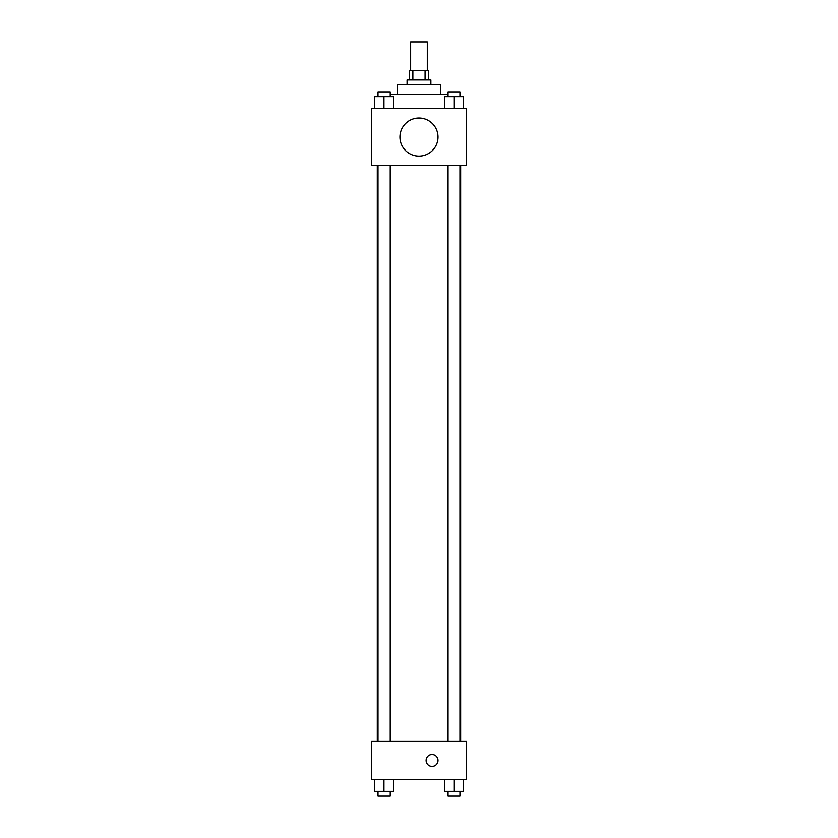 <?xml version="1.0" encoding="UTF-8"?>
<svg xmlns="http://www.w3.org/2000/svg" width="838" height="838" viewBox="0 0 838 838"><rect width="100%" height="100%" fill="white"/><g stroke="black" fill="none" stroke-linecap="round" stroke-linejoin="round"><path stroke-width="1.26" d="M427.328 70.455L427.328 41.9L410.672 41.9L410.672 70.455M412.893 79.966L412.893 70.455L409.478 70.455L409.478 79.966M412.893 70.455L428.522 70.455L428.522 79.966M425.107 79.966L425.107 70.455M407.1 84.722L407.1 79.966L430.9 79.966L430.9 84.722M397.589 94.244L397.589 84.722L440.411 84.722L440.411 94.244M389.921 94.244L448.079 94.244M371.412 108.521L466.588 108.521L466.588 165.62L371.412 165.62L371.412 108.521M419 156.098A19.033 19.033 0 0 1 402.512 127.554A19.033 19.033 0 0 1 435.488 127.554A19.033 19.033 0 0 1 419 156.098M371.412 741.379L466.588 741.379L466.588 779.445L371.412 779.445L371.412 741.379M432.083 766.361A5.95 5.95 0 0 1 426.94 757.437A5.95 5.95 0 0 1 437.237 757.437A5.95 5.95 0 0 1 432.083 766.361M444.507 779.445L444.507 791.344L463.54 791.344L463.54 779.445L463.54 791.344M454.018 791.344L454.018 779.445M459.968 791.344L459.968 796.1L448.079 796.1L448.079 791.344M374.46 779.445L374.46 791.344L393.493 791.344L393.493 779.445L393.493 791.344M383.982 791.344L383.982 779.445M389.921 791.344L389.921 796.1L378.032 796.1L378.032 791.344M444.507 108.521L444.507 96.621L463.54 96.621L463.54 108.521L463.54 96.621M454.018 108.521L454.018 96.621M459.968 96.621L459.968 91.866L448.079 91.866L448.079 96.621M374.46 108.521L374.46 96.621L393.493 96.621L393.493 108.521L393.493 96.621M383.982 108.521L383.982 96.621M389.921 96.621L389.921 91.866L378.032 91.866L378.032 96.621M460.68 741.379L460.68 165.62M377.32 741.379L377.32 165.62M448.079 165.62L448.079 741.379M459.968 165.62L459.968 741.379M389.921 741.379L389.921 165.62M378.032 741.379L378.032 165.62"/></g></svg>
